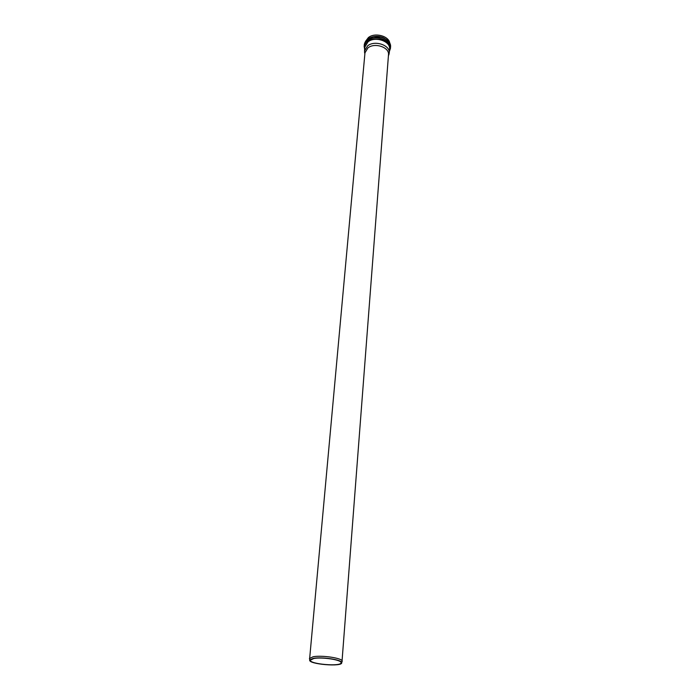 <?xml version="1.0" encoding="UTF-8"?>
<svg xmlns="http://www.w3.org/2000/svg" width="700" height="700" viewBox="0 0 700 700"><rect width="100%" height="100%" fill="white"/><g stroke="black" fill="none" stroke-linecap="round" stroke-linejoin="round"><path stroke-width="1.05" d="M388.421 55.799L389.252 53.095C390.434 45.203 374.71 39.883 367.614 45.859L364.507 51.012L364.875 53.821M389.804 43.312C389.086 35.998 374.797 32.156 368.358 37.599L365.592 41.282M341.985 661.798L388.491 54.784C389.62 47.294 374.675 42.245 367.929 47.906L364.971 52.806L309.601 659.076M342.213 661.299L342.204 661.141C342.545 658.157 321.79 654.999 313.119 656.758L309.461 658.551M313.294 658.376L309.741 659.96C307.755 664.247 342.939 667.196 341.696 662.646C342.02 659.741 321.755 656.67 313.294 658.376M313.793 658.499L310.345 660.17C309.33 664.178 341.399 666.872 341.066 662.751C342.02 659.951 322.123 656.827 313.793 658.499M389.41 51.012C395.859 37.083 360.666 34.134 364.7 48.93M364.507 51.012L364.875 47.049L367.973 41.877C375.051 35.893 390.731 41.221 389.55 49.123L389.252 53.095M383.871 37.922C380.144 36.242 376.303 35.919 372.339 36.951M369.11 38.343C375.296 35.464 381.203 35.954 386.82 39.83M389.366 51.572L390.451 48.344C391.711 39.9 374.973 34.212 367.421 40.617L364.123 46.13L364.648 49.499M364.648 49.551L364.236 44.87L367.535 39.357C375.078 32.953 391.808 38.64 390.547 47.084L389.358 51.625M364.236 44.87C365.006 40.661 368.034 37.949 373.319 36.724L382.279 37.301C387.476 39.41 390.233 42.674 390.547 47.084M341.696 662.646L342.204 661.141M309.741 659.96L309.488 658.394M388.421 55.694L388.99 54.46M364.892 53.716L364.534 52.404"/></g></svg>
